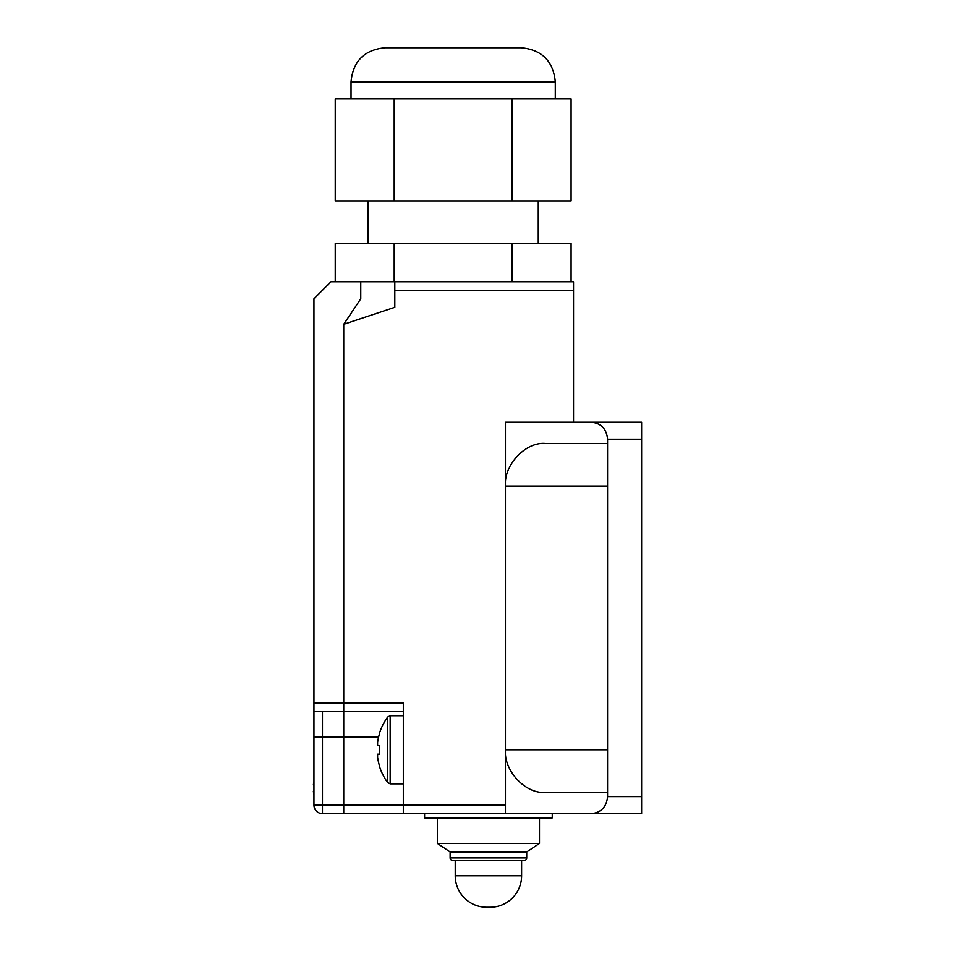 <?xml version="1.0" encoding="UTF-8"?>
<svg xmlns="http://www.w3.org/2000/svg" width="955" height="955" viewBox="0 0 955 955"><rect width="100%" height="100%" fill="white"/><g stroke="black" fill="none" stroke-linecap="round" stroke-linejoin="round"><path stroke-width="1.43" d="M394.821 281.773L330.991 281.773L313.968 298.796L313.968 703.011L343.752 703.011L343.752 813.636L322.48 813.636L403.332 813.636L403.332 703.011L343.752 703.011L343.752 324.318L394.821 307.307L394.821 281.773L573.525 281.773L573.525 422.182M591.551 813.636C601.208 812.562 606.544 806.88 607.559 796.625L641.605 796.625L641.605 813.636L403.332 813.636M403.332 711.523L313.968 711.523L313.968 703.011M343.752 324.318L360.775 298.796L360.775 281.773M378.622 737.057L322.48 737.057L322.48 813.636A8.511 8.511 0 0 1 313.968 805.137A8.511 8.511 0 0 0 322.48 813.636A8.511 8.511 0 0 1 313.968 805.137L313.968 711.523M490.13 907.25L486.728 907.25A31.491 31.491 0 0 1 455.237 875.759L455.237 860.443L521.609 860.443L521.609 875.759A31.491 31.491 0 0 1 490.13 907.25L486.728 907.25M450.127 857.888L526.718 857.888A2.555 2.555 0 0 1 524.164 860.443L452.682 860.443A2.555 2.555 0 0 1 450.127 857.888L450.127 851.932L437.366 843.42L437.366 817.898M526.718 857.888L526.718 851.932L539.48 843.42L539.48 817.898M552.253 813.636L552.253 817.898L424.605 817.898L424.605 813.636M437.366 843.42L539.48 843.42M450.127 851.932L526.718 851.932M571.078 281.773L571.078 243.477L335.253 243.477L335.253 281.773M512.119 281.773L512.119 243.477M394.212 281.773L394.212 243.477M351.046 81.784L555.285 81.784C553.267 61.12 541.915 49.767 521.239 47.75L385.08 47.75C364.404 49.767 353.064 61.12 351.046 81.784L351.046 98.807M541.604 98.807L571.078 98.807L571.078 200.932L512.119 200.932L512.119 98.807L541.604 98.807M394.212 98.807L394.212 200.932L335.253 200.932L335.253 98.807L512.119 98.807M394.212 200.932L512.119 200.932M313.968 786.072L313.395 784.843A27.158 27.158 0 0 1 313.968 781.668M313.968 794.548A27.158 27.158 0 0 1 313.395 791.373L313.968 790.155M641.605 422.182L641.605 439.205L607.559 439.205C606.544 428.938 601.208 423.268 591.551 422.182L641.605 422.182M641.605 796.625L641.605 439.205M607.559 796.625L607.559 439.205M505.446 813.636L505.446 749.818C503.655 770.864 525.68 794.274 545.496 792.364L607.559 792.364M607.559 443.466L545.496 443.466C525.68 441.556 503.655 464.954 505.446 486.011L505.446 422.182L591.551 422.182M607.559 486.011L505.446 486.011L505.446 749.818L607.559 749.818M403.332 783.852L390.177 783.852L387.718 782.611L387.718 717.026A55.318 55.318 0 0 0 379.613 732.855L379.613 732.855M379.768 745.437A54.686 48.944 90 0 0 379.768 754.199A54.686 48.944 90 0 1 379.768 745.437L377.619 745.437L377.619 742.429A55.139 55.139 0 0 1 379.768 732.927M379.768 766.71L379.768 766.71A55.139 55.139 0 0 1 377.619 757.208L377.619 754.199L379.768 754.199M387.718 782.611A55.318 55.318 0 0 1 379.613 766.781M573.525 290.284L394.821 290.284M313.968 805.137L505.446 805.137M322.48 711.523L322.48 737.057L313.968 737.057M455.237 875.759L521.609 875.759M390.177 783.852L390.177 715.773L387.718 717.026M538.262 200.932L538.262 243.477M368.069 200.932L368.069 243.477M555.285 81.784L555.285 98.807M319.841 805.137L318.624 804.528M403.332 715.773L390.177 715.773"/></g></svg>
